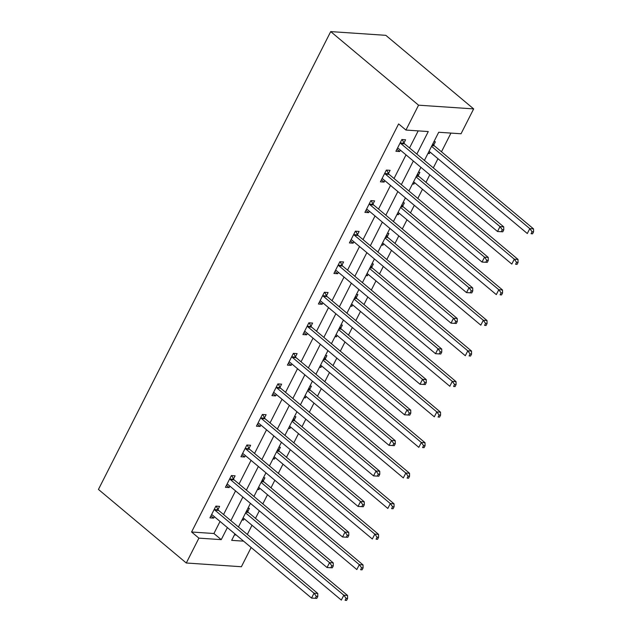 <?xml version="1.0" encoding="UTF-8"?>
<svg xmlns="http://www.w3.org/2000/svg" width="632" height="632" viewBox="0 0 632 632"><rect width="100%" height="100%" fill="white"/><g stroke="black" fill="none" stroke-linecap="round" stroke-linejoin="round"><path stroke-width="0.95" d="M251.149 547.494L241.392 566.73L186.29 563.001L98.442 489.429L330.71 31.6L385.82 35.329L473.66 108.901L461.044 133.771L438.703 132.262L424.412 160.433M247.333 534.459L251.994 525.271M255.502 518.359L259.325 510.814M262.833 503.909L267.494 494.722M271.002 487.809L274.825 480.265M278.333 473.36L282.994 464.172M286.493 457.268L290.325 449.723M293.833 442.811L298.494 433.623M301.993 426.719L305.825 419.174M309.325 412.262L313.986 403.074M317.493 396.169L321.317 388.625M324.824 381.72L329.485 372.532M332.993 365.62L336.817 358.075M340.324 351.171L344.985 341.983M348.485 335.071L352.316 327.526M355.824 320.622L360.485 311.434M363.985 304.529L367.816 296.985M371.316 290.072L375.977 280.885M379.484 273.98L383.308 266.435M386.816 259.523L391.477 250.335M394.984 243.431L398.808 235.886M402.315 228.982L406.976 219.786M410.476 212.881L414.308 205.337M417.815 198.432L422.476 189.245M425.976 182.332L429.807 174.787M433.307 167.883L437.968 158.695M441.476 151.783L450.956 133.091M234.433 534.901L236.265 535.028M433.915 141.694L435.377 141.797L433.765 144.965M427.959 153.442L429.412 153.544L430.131 152.13M418.423 172.244L419.877 172.339L418.273 175.514M412.459 183.991L413.921 184.094L414.632 182.68M402.924 202.793L404.377 202.888L402.774 206.064M396.959 214.54L398.421 214.643L399.14 213.221M387.424 233.342L388.885 233.437L387.274 236.605M381.467 245.09L382.921 245.184L383.64 243.77M371.924 263.884L373.386 263.986L371.774 267.154M365.968 275.639L367.421 275.734L368.14 274.32M356.432 294.433L357.886 294.536L356.282 297.704M350.468 306.188L351.929 306.283L352.64 304.869M340.932 324.982L342.386 325.085L340.782 328.253M334.968 336.73L336.429 336.832L337.148 335.418M325.433 355.532L326.894 355.626L325.283 358.802M319.476 367.279L320.93 367.382L321.649 365.968M309.933 386.081L311.394 386.176L309.783 389.344M303.976 397.828L305.43 397.923L306.149 396.509M294.441 416.63L295.895 416.725L294.291 419.893M288.476 428.377L289.938 428.472L290.649 427.058M278.941 447.172L280.395 447.274L278.791 450.442M272.977 458.927L274.438 459.022L275.157 457.608M263.441 477.721L264.903 477.824L263.291 480.992M257.485 489.468L258.938 489.571L259.657 488.157M247.942 508.27L249.403 508.365L247.791 511.541M241.985 520.018L243.439 520.12L244.157 518.706M416.844 154.09L428.275 131.559L405.942 130.05L398.618 123.919L191.583 532.002L213.924 533.519L220.047 521.439M223.554 514.535L235.546 490.898M239.054 483.986L251.046 460.349M254.546 453.436L266.538 429.799M270.046 422.895L282.038 399.25M285.546 392.346L297.538 368.701M301.045 361.796L313.038 338.16M316.537 331.247L328.529 307.61M332.037 300.698L344.029 277.061M347.537 270.156L359.529 246.512M363.037 239.607L375.029 215.962M378.529 209.058L390.521 185.413M394.028 178.508L406.021 154.872M409.528 147.959L418.194 130.879M403.982 142.951L405.586 139.783L401.865 139.53L395.909 151.277L399.629 151.53L400.348 150.116M388.483 173.5L390.094 170.332L386.365 170.079L380.409 181.826L384.13 182.079L384.849 180.665M372.983 204.049L374.594 200.873L370.873 200.62L364.909 212.376L368.63 212.629L369.349 211.207M357.491 234.59L359.095 231.423L355.374 231.17L349.409 242.925L353.138 243.17L353.857 241.756M341.991 265.14L343.595 261.972L339.874 261.719L333.917 273.466L337.638 273.719L338.357 272.305M326.491 295.689L328.103 292.521L324.374 292.268L318.417 304.016L322.138 304.269L322.857 302.854M310.991 326.238L312.603 323.07L308.882 322.818L302.918 334.565L306.639 334.818L307.357 333.404M295.5 356.788L297.103 353.612L293.382 353.367L287.418 365.114L291.147 365.367L291.865 363.953M280 387.329L281.603 384.161L277.882 383.908L271.926 395.664L275.647 395.909L276.366 394.494M264.5 417.878L266.112 414.711L262.383 414.458L256.426 426.205L260.147 426.458L260.866 425.044M249 448.428L250.612 445.26L246.891 445.007L240.926 456.754L244.647 457.007L245.366 455.593M233.508 478.977L235.112 475.809L231.391 475.556L225.427 487.304L229.155 487.556L229.874 486.142M218.008 509.526L219.612 506.358L215.891 506.106L209.935 517.853L213.655 518.106L214.374 516.692M186.29 563.001L198.906 538.132L221.247 539.649L227.37 527.578M191.583 532.002L198.906 538.132M405.942 130.05L418.558 105.181L330.71 31.6M234.938 533.914L231.668 540.352L243.581 541.158M420.912 167.338L408.92 190.983M405.412 197.887L393.42 221.524M389.912 228.436L377.92 252.073M374.413 258.986L362.42 282.623M358.921 289.527L346.928 313.172M343.421 320.076L331.429 343.721M327.921 350.626L315.929 374.262M312.421 381.175L300.429 404.812M296.929 411.724L284.937 435.361M281.43 442.266L269.437 465.91M265.93 472.815L253.938 496.46M250.43 503.364L238.438 527.009M473.66 108.901L418.558 105.181M230.87 520.665L242.87 497.029M246.369 490.116L258.362 466.479M261.869 459.575L273.861 435.93M277.369 429.025L289.361 405.381M292.861 398.476L304.861 374.831M308.361 367.927L320.353 344.29M323.861 337.377L335.853 313.741M339.36 306.828L351.353 283.191M354.852 276.287L366.852 252.642M370.352 245.737L382.344 222.093M385.852 215.188L397.844 191.551M401.352 184.639L413.344 161.002M213.924 533.519L221.247 539.649M396.928 149.263L399.629 151.53M428.354 152.66L429.412 153.544M412.862 183.209L413.921 184.094M381.428 179.812L384.13 182.079M397.362 213.75L398.421 214.643M365.928 210.361L368.63 212.629M381.862 244.3L382.921 245.184M350.436 240.911L353.138 243.17M366.363 274.849L367.421 275.734M334.936 271.46L337.638 273.719M350.871 305.398L351.929 306.283M319.437 302.001L322.138 304.269M335.371 335.947L336.429 336.832M303.937 332.55L306.639 334.818M319.871 366.489L320.93 367.382M288.445 363.1L291.147 365.367M304.371 397.038L305.43 397.923M272.945 393.649L275.647 395.909M288.879 427.588L289.938 428.472M257.445 424.198L260.147 426.458M273.38 458.137L274.438 459.022M241.945 454.748L244.647 457.007M257.88 488.686L258.938 489.571M226.453 485.289L229.155 487.556M242.38 519.235L243.439 520.12M210.954 515.838L213.655 518.106M502.78 231.81L503.767 229.851L502.282 229.756L501.287 231.707L502.78 231.81L497.518 231.51L398.405 148.488A2.315 1.77 -86.1 0 0 397.789 148.172L397.512 148.109M501.287 231.707L497.518 231.51L500.007 226.612L503.728 226.864L404.614 143.843A2.315 1.77 -86.1 0 1 404.14 143.243L402.181 139.554M400.261 142.698L400.412 142.99A2.315 1.77 -86.1 0 0 400.886 143.59L500.007 226.612L502.282 229.756M503.767 229.851L503.728 226.864M429.073 151.245L527.309 233.524L529.79 228.626L533.519 228.879L434.397 145.858A2.315 1.77 93.9 0 1 433.923 145.257L432.999 143.511M532.065 231.77L531.07 233.722L532.563 233.824L533.558 231.865L532.065 231.77L529.79 228.626L431.561 146.347M532.563 233.824L531.07 233.722M533.519 228.879L533.558 231.865M487.28 262.359L488.275 260.4L486.782 260.297L485.787 262.256L487.28 262.359L482.026 262.059L382.905 179.038A2.315 1.77 -86.1 0 0 382.289 178.722L382.012 178.659M485.787 262.256L482.026 262.059L484.507 257.161L488.228 257.414L389.115 174.393A2.315 1.77 -86.1 0 1 388.641 173.792L386.689 170.095M384.762 173.247L384.92 173.539A2.315 1.77 -86.1 0 0 385.394 174.14L484.507 257.161L486.782 260.297M488.275 260.4L488.228 257.414M471.78 292.908L472.776 290.949L471.282 290.846L470.287 292.806L471.78 292.908L466.527 292.608L367.413 209.587A2.315 1.77 -86.1 0 0 366.789 209.271L366.521 209.2M470.287 292.806L466.527 292.608L469.007 287.71L472.736 287.963L373.615 204.942A2.315 1.77 -86.1 0 1 373.141 204.341L371.189 200.644M369.262 203.796L369.42 204.089A2.315 1.77 -86.1 0 0 369.894 204.689L469.007 287.71L471.282 290.846M472.776 290.949L472.736 287.963M413.581 181.787L511.809 264.073L514.29 259.175L518.019 259.428L418.898 176.407A2.315 1.77 93.9 0 1 418.423 175.807L417.499 174.053M516.565 262.312L515.578 264.271L517.063 264.373L518.058 262.414L516.565 262.312L514.29 259.175L416.061 176.897M517.063 264.373L515.578 264.271M518.019 259.428L518.058 262.414M398.081 212.336L496.31 294.623L498.798 289.725L502.519 289.977L403.406 206.956A2.315 1.77 93.9 0 1 402.932 206.356L401.999 204.602M501.073 292.861L500.078 294.82L501.563 294.923L502.558 292.964L501.073 292.861L498.798 289.725L400.562 207.446M501.563 294.923L500.078 294.82M502.519 289.977L502.558 292.964M456.28 323.458L457.276 321.498L455.783 321.396L454.795 323.355L456.28 323.458L451.027 323.15L351.913 240.128A2.315 1.77 -86.1 0 0 351.289 239.812L351.021 239.749M454.795 323.355L451.027 323.15L453.507 318.259L457.236 318.512L358.115 235.491A2.315 1.77 -86.1 0 1 357.641 234.891L355.69 231.194M353.762 234.346L353.92 234.638A2.315 1.77 -86.1 0 0 354.394 235.238L453.507 318.259L455.783 321.396M457.276 321.498L457.236 318.512M440.788 353.999L441.776 352.048L440.291 351.945L439.295 353.904L440.788 353.999L435.527 353.699L336.414 270.678A2.315 1.77 -86.1 0 0 335.797 270.362L335.521 270.298M439.295 353.904L435.527 353.699L438.016 348.809L441.736 349.054L342.623 266.033A2.315 1.77 -86.1 0 1 342.149 265.44L340.19 261.743M338.27 264.887L338.42 265.187A2.315 1.77 -86.1 0 0 338.894 265.788L438.016 348.809L440.291 351.945M441.776 352.048L441.736 349.054M425.289 384.548L426.284 382.589L424.791 382.494L423.796 384.454L425.289 384.548L420.035 384.248L320.914 301.227A2.315 1.77 -86.1 0 0 320.298 300.911L320.021 300.848M423.796 384.454L420.035 384.248L422.516 379.35L426.237 379.603L327.123 296.582A2.315 1.77 -86.1 0 1 326.649 295.981L324.698 292.292M322.77 295.436L322.928 295.737A2.315 1.77 -86.1 0 0 323.402 296.329L422.516 379.35L424.791 382.494M426.284 382.589L426.237 379.603M382.581 242.886L480.818 325.164L483.298 320.274L487.019 320.527L387.906 237.506A2.315 1.77 93.9 0 1 387.432 236.905L386.507 235.151M485.574 323.41L484.578 325.369L486.071 325.472L487.059 323.513L485.574 323.41L483.298 320.274L385.062 237.988M486.071 325.472L484.578 325.369M487.019 320.527L487.059 323.513M367.081 273.435L465.318 355.713L467.798 350.823L471.527 351.068L372.406 268.047A2.315 1.77 93.9 0 1 371.932 267.454L371.008 265.701M470.074 353.96L469.078 355.919L470.571 356.014L471.567 354.062L470.074 353.96L467.798 350.823L369.57 268.537M470.571 356.014L469.078 355.919M471.527 351.068L471.567 354.062M351.59 303.984L449.818 386.263L452.299 381.365L456.028 381.617L356.906 298.596A2.315 1.77 93.9 0 1 356.432 297.996L355.508 296.25M454.574 384.509L453.586 386.468L455.072 386.563L456.067 384.604L454.574 384.509L452.299 381.365L354.07 299.086M455.072 386.563L453.586 386.468M456.028 381.617L456.067 384.604M336.09 334.533L434.318 416.812L436.807 411.914L440.528 412.167L341.414 329.146A2.315 1.77 93.9 0 1 340.94 328.545L340.008 326.799M439.082 415.05L438.087 417.009L439.572 417.112L440.567 415.153L439.082 415.05L436.807 411.914L338.57 329.635M439.572 417.112L438.087 417.009M440.528 412.167L440.567 415.153M320.59 365.075L418.826 447.361L421.307 442.463L425.028 442.716L325.915 359.695A2.315 1.77 93.9 0 1 325.44 359.095L324.516 357.341M423.582 445.599L422.587 447.559L424.08 447.661L425.067 445.702L423.582 445.599L421.307 442.463L323.07 360.185M424.08 447.661L422.587 447.559M425.028 442.716L425.067 445.702M305.09 395.624L403.327 477.911L405.807 473.013L409.536 473.265L310.415 390.244A2.315 1.77 93.9 0 1 309.941 389.644L309.016 387.89M408.082 476.149L407.087 478.108L408.58 478.211L409.576 476.252L408.082 476.149L405.807 473.013L307.579 390.734M408.58 478.211L407.087 478.108M409.536 473.265L409.576 476.252M289.598 426.173L387.827 508.452L390.307 503.562L394.036 503.815L294.915 420.793A2.315 1.77 93.9 0 1 294.441 420.193L293.517 418.439M392.583 506.698L391.595 508.657L393.08 508.76L394.076 506.801L392.583 506.698L390.307 503.562L292.079 421.275M393.08 508.76L391.595 508.657M394.036 503.815L394.076 506.801M274.098 456.723L372.327 539.001L374.815 534.103L378.536 534.356L279.423 451.335A2.315 1.77 93.9 0 1 278.949 450.734L278.025 448.989M377.091 537.247L376.095 539.207L377.581 539.301L378.576 537.342L377.091 537.247L374.815 534.103L276.579 451.825M377.581 539.301L376.095 539.207M378.536 534.356L378.576 537.342M258.599 487.272L356.835 569.551L359.316 564.653L363.037 564.905L263.923 481.884A2.315 1.77 93.9 0 1 263.449 481.284L262.525 479.538M361.591 567.797L360.596 569.748L362.089 569.851L363.076 567.892L361.591 567.797L359.316 564.653L261.079 482.374M362.089 569.851L360.596 569.748M363.037 564.905L363.076 567.892M409.789 415.098L410.784 413.138L409.291 413.044L408.296 414.995L409.789 415.098L404.535 414.797L305.422 331.776A2.315 1.77 -86.1 0 0 304.798 331.46L304.529 331.397M408.296 414.995L404.535 414.797L407.016 409.899L410.745 410.152L311.623 327.131A2.315 1.77 -86.1 0 1 311.149 326.531L309.198 322.834M307.271 325.986L307.428 326.278A2.315 1.77 -86.1 0 0 307.903 326.878L407.016 409.899L409.291 413.044M410.784 413.138L410.745 410.152M394.289 445.647L395.284 443.688L393.791 443.585L392.804 445.544L394.289 445.647L389.036 445.347L289.922 362.326A2.315 1.77 -86.1 0 0 289.298 362.01L289.029 361.946M392.804 445.544L389.036 445.347L391.516 440.449L395.245 440.702L296.124 357.68A2.315 1.77 -86.1 0 1 295.65 357.08L293.698 353.383M291.771 356.535L291.929 356.827A2.315 1.77 -86.1 0 0 292.403 357.428L391.516 440.449L393.791 443.585M395.284 443.688L395.245 440.702M378.797 476.196L379.785 474.237L378.299 474.134L377.304 476.094L378.797 476.196L373.536 475.896L274.422 392.875A2.315 1.77 -86.1 0 0 273.806 392.559L273.53 392.488M377.304 476.094L373.536 475.896L376.024 470.998L379.745 471.251L280.632 388.23A2.315 1.77 -86.1 0 1 280.158 387.629L278.198 383.932M276.279 387.084L276.429 387.377A2.315 1.77 -86.1 0 0 276.903 387.977L376.024 470.998L378.299 474.134M379.785 474.237L379.745 471.251M363.297 506.746L364.293 504.786L362.8 504.684L361.804 506.643L363.297 506.746L358.044 506.437L258.923 423.416A2.315 1.77 -86.1 0 0 258.306 423.1L258.03 423.037M361.804 506.643L358.044 506.437L360.524 501.547L364.245 501.8L265.132 418.779A2.315 1.77 -86.1 0 1 264.658 418.179L262.707 414.481M260.779 417.626L260.937 417.926A2.315 1.77 -86.1 0 0 261.411 418.526L360.524 501.547L362.8 504.684M364.293 504.786L364.245 501.8M347.798 537.287L348.793 535.336L347.3 535.233L346.304 537.192L347.798 537.287L342.544 536.987L243.431 453.966A2.315 1.77 -86.1 0 0 242.807 453.65L242.538 453.586M346.304 537.192L342.544 536.987L345.025 532.097L348.753 532.341L249.632 449.32A2.315 1.77 -86.1 0 1 249.158 448.728L247.207 445.031M245.279 448.175L245.437 448.475A2.315 1.77 -86.1 0 0 245.911 449.076L345.025 532.097L347.3 535.233M348.793 535.336L348.753 532.341M332.298 567.836L333.293 565.877L331.8 565.782L330.812 567.734L332.298 567.836L327.044 567.536L227.931 484.515A2.315 1.77 -86.1 0 0 227.315 484.199L227.038 484.136M330.812 567.734L327.044 567.536L329.533 562.638L333.254 562.891L234.132 479.87A2.315 1.77 -86.1 0 1 233.658 479.269L231.707 475.58M229.779 478.724L229.937 479.017A2.315 1.77 -86.1 0 0 230.411 479.617L329.533 562.638L331.8 565.782M333.293 565.877L333.254 562.891M316.806 598.386L317.793 596.426L316.308 596.324L315.313 598.283L316.806 598.386L311.544 598.085L212.431 515.064A2.315 1.77 -86.1 0 0 211.815 514.748L211.538 514.685M315.313 598.283L311.544 598.085L314.033 593.187L317.754 593.44L218.64 510.419A2.315 1.77 -86.1 0 1 218.166 509.819L216.207 506.121M214.288 509.274L214.438 509.566A2.315 1.77 -86.1 0 0 214.912 510.166L314.033 593.187L316.308 596.324M317.793 596.426L317.754 593.44M243.099 517.813L341.335 600.1L343.816 595.202L347.545 595.455L248.423 512.433A2.315 1.77 93.9 0 1 247.949 511.833L247.025 510.079M346.091 598.338L345.096 600.297L346.589 600.4L347.584 598.441L346.091 598.338L343.816 595.202L245.587 512.923M346.589 600.4L345.096 600.297M347.545 595.455L347.584 598.441M400.412 142.99L404.14 143.243M400.886 143.59L404.614 143.843M434.397 145.858L431.893 145.692M433.923 145.257L432.169 145.139M384.92 173.539L388.641 173.792M385.394 174.14L389.115 174.393M369.42 204.089L373.141 204.341M369.894 204.689L373.615 204.942M418.898 176.407L416.393 176.241M418.423 175.807L416.67 175.688M403.406 206.956L400.893 206.782M402.932 206.356L401.178 206.237M353.92 234.638L357.641 234.891M354.394 235.238L358.115 235.491M338.42 265.187L342.149 265.44M338.894 265.788L342.623 266.033M322.928 295.737L326.649 295.981M323.402 296.329L327.123 296.582M387.906 237.506L385.402 237.332M387.432 236.905L385.678 236.787M372.406 268.047L369.902 267.881M371.932 267.454L370.178 267.336M356.906 298.596L354.402 298.43M356.432 297.996L354.678 297.877M341.414 329.146L338.902 328.98M340.94 328.545L339.187 328.427M325.915 359.695L323.41 359.521M325.44 359.095L323.687 358.976M310.415 390.244L307.91 390.07M309.941 389.644L308.187 389.525M294.915 420.793L292.411 420.62M294.441 420.193L292.687 420.075M279.423 451.335L276.911 451.169M278.949 450.734L277.195 450.616M263.923 481.884L261.419 481.718M263.449 481.284L261.695 481.165M307.428 326.278L311.149 326.531M307.903 326.878L311.623 327.131M291.929 356.827L295.65 357.08M292.403 357.428L296.124 357.68M276.429 387.377L280.158 387.629M276.903 387.977L280.632 388.23M260.937 417.926L264.658 418.179M261.411 418.526L265.132 418.779M245.437 448.475L249.158 448.728M245.911 449.076L249.632 449.32M229.937 479.017L233.658 479.269M230.411 479.617L234.132 479.87M214.438 509.566L218.166 509.819M214.912 510.166L218.64 510.419M248.423 512.433L245.919 512.268M247.949 511.833L246.196 511.715"/></g></svg>
